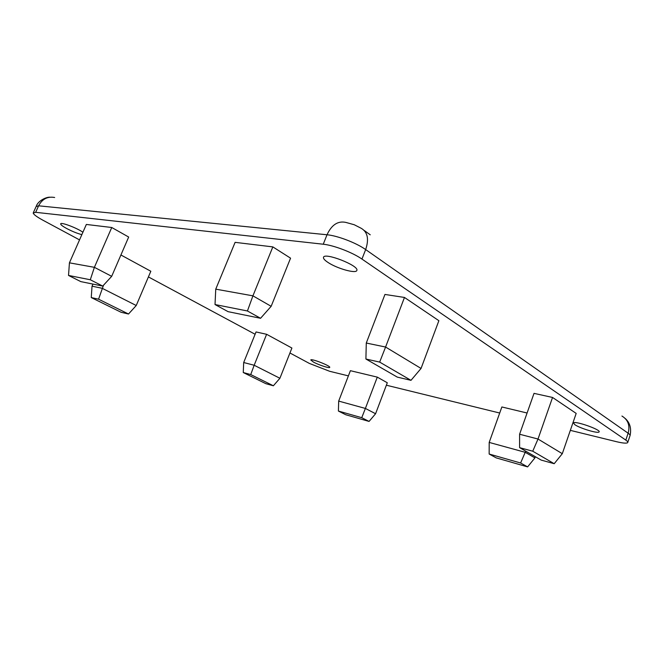 <?xml version="1.0" encoding="UTF-8"?>
<svg xmlns="http://www.w3.org/2000/svg" width="664" height="664" viewBox="0 0 664 664"><rect width="100%" height="100%" fill="white"/><g stroke="black" fill="none" stroke-linecap="round" stroke-linejoin="round"><path stroke-width="1" d="M82.909 232.242C76.742 227.802 59.992 221.593 60.681 224C60.872 224.922 62.848 226.407 66.608 228.474C72.185 231.396 77.273 233.454 81.855 234.641M327.9 262.38C336.889 268.522 356.178 273.958 356.825 270.447C359.548 265.758 324.107 251.888 323.484 257.391C323.227 258.587 324.704 260.246 327.9 262.38M574.916 424.744C580.095 428.363 598.131 433.783 599.061 431.949C601.65 429.94 574.567 420.428 573.464 422.951L574.916 424.744M313.416 362.046C318.67 364.968 329.676 368.57 329.734 367.375C330.83 365.947 310.827 358.145 310.785 359.979L313.416 362.046M625.82 440.107L628.127 433.21L365.665 249.573L361.955 259.068L625.82 440.107C627.513 441.286 628.136 442.141 627.671 442.664C626.534 443.527 622.774 443.195 616.391 441.668L570.334 430.363M499.701 413.025L386.373 385.211M348.392 375.882L329.668 371.292L309.391 363.432L289.936 352.982M361.955 259.068C352.601 252.486 333.685 245.24 323.252 244.227L327.02 234.766L38.603 205.807L35.673 212.314L323.252 244.227M35.673 212.314L33.2 213.011C33.574 214.489 36.802 216.887 42.886 220.199L79.539 239.895M255.101 334.258L148.412 276.921M111.751 227.503L86.345 224.449L69.43 262.836L94.388 267.326L111.751 227.503L128.675 237.04L111.685 276.332L94.388 267.326L90.296 279.76L68.525 275.435L80.8 281.611L102.729 286.084L90.296 279.76M266.613 334.291L256.038 331.95L243.688 362.527L254.171 365.25L266.613 334.291L291.903 348.036L279.909 378.272L254.171 365.25L250.735 374.571L243.265 372.537L265.874 383.692L273.377 385.776L250.735 374.571M527.091 413.008L501.868 406.966L489.194 442.423L525.216 452.309L525.639 451.122M552.548 397.454L534.022 393.362L519.597 434.239L538.014 439.029L552.548 397.454L576.178 413.406L562.3 453.686L538.014 439.029L532.744 451.213L519.605 447.644L541.201 460.094L554.199 463.704L532.744 451.213M404.467 297.455L384.954 294.442L366.279 343.039L385.585 347.04L404.467 297.455L438.879 320.695L421.051 368.445L385.585 347.04L379.667 362.096L365.906 359.017L397.296 377.111L410.991 380.331L379.667 362.096M377.293 377.127L350.393 370.686L338.681 401.097L365.391 408.435L377.293 377.127L387.295 382.763L375.583 413.738L365.391 408.435L361.739 417.697L338.408 411.049L345.745 414.734L369.068 421.424L361.739 417.697M92.943 284.084L92.03 286.184L102.19 288.292L136.236 305.515L150.828 271.252L120.914 254.984M272.838 246.892L235.106 242.352L215.75 289.155L252.926 295.837L272.838 246.892L290.558 258.163L271.153 306.311L252.926 295.837L247.431 310.976L215.02 304.544L228.076 311.657L260.562 318.288L247.431 310.976M98.562 299.19L91.258 297.563L121.089 312.271L128.509 314.014L98.562 299.19L103.518 285.221M520.609 462.999L489.152 454.027L496.249 457.894L527.614 466.892L520.609 462.999L525.216 452.309L534.927 457.894L535.342 456.716M243.688 362.527L243.265 372.537M273.377 385.776L279.909 378.272M338.681 401.097L338.408 411.049M369.068 421.424L375.583 413.738M489.194 442.423L489.152 454.027M527.614 466.892L534.927 457.894M519.597 434.239L519.605 447.644M554.199 463.704L562.3 453.686M366.279 343.039L365.906 359.017M410.991 380.331L421.051 368.445M92.03 286.184L91.258 297.563M128.509 314.014L136.236 305.515M69.43 262.836L68.525 275.435M102.729 286.084L111.685 276.332M215.75 289.155L215.02 304.544M260.562 318.288L271.153 306.311M627.82 442.216L629.962 435.833C630.426 435.277 629.812 434.405 628.127 433.21C630.161 425.533 628.094 419.806 621.936 416.037M54.655 197.498C47.567 196.22 42.222 198.992 38.603 205.807L36.105 206.562L33.416 212.53M365.665 249.573C356.361 242.899 337.478 235.67 327.02 234.766C331.593 224.864 337.835 220.738 345.745 222.382L354.236 224.739L361.133 228.25C367.648 231.993 369.151 239.098 365.665 249.573M49.825 197.191C46.297 197.009 38.221 200.644 36.337 206.056M364.287 230.524L370.238 234.807M630.111 435.36C631.522 428.33 629.904 422.711 625.256 418.503"/></g></svg>
